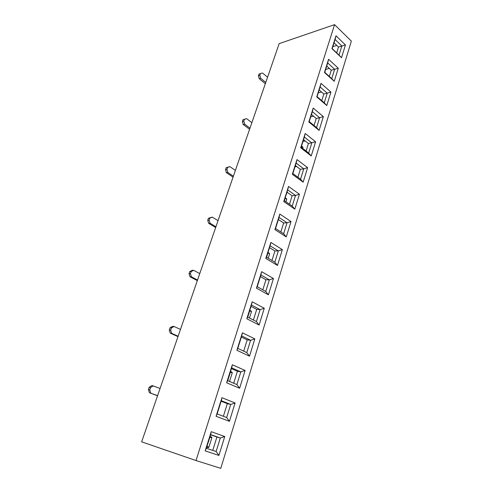 <?xml version="1.0" encoding="UTF-8"?>
<svg xmlns="http://www.w3.org/2000/svg" width="493" height="493" viewBox="0 0 493 493"><rect width="100%" height="100%" fill="white"/><g stroke="black" fill="none" stroke-linecap="round" stroke-linejoin="round"><path stroke-width="0.74" d="M235.087 402.972L229.43 421.324L216.076 416.302L221.942 397.697L235.087 402.972L230.712 404.439L221.314 400.704L217.148 413.929L226.651 417.534L230.712 404.439L227.316 403.656L223.378 416.289M273.449 278.52L268.426 294.808L256.459 288.159L261.654 271.68L273.449 278.52L269.351 279.833L260.914 274.977L257.223 286.698L265.745 291.455L269.351 279.833L265.943 279.759L262.812 289.816M307.632 167.638L303.146 182.194L292.343 174.294L296.971 159.59L307.632 167.638L303.774 168.822L296.151 163.103L292.854 173.567L300.557 179.206L303.774 168.822L300.379 169.309L297.901 177.258M338.278 68.219L334.242 81.308L324.437 72.446L328.591 59.252L338.278 68.219L334.636 69.285L327.709 62.913L324.751 72.305L331.746 78.627L334.636 69.285L331.271 70.228L329.33 76.446M239.623 388.256L226.638 382.784L232.326 364.746L245.107 370.453L239.623 388.256L236.874 384.583L240.812 371.882L231.667 367.833L227.624 380.658L236.874 384.583M277.479 265.45L265.819 258.449L270.867 242.445L282.36 249.618L277.479 265.45L274.823 262.19L278.323 250.894L270.102 245.804L266.516 257.186L274.823 262.19M311.237 155.948L300.693 147.783L305.204 133.48L315.6 141.781L311.237 155.948L308.667 153.04L311.804 142.933L304.36 137.036L301.155 147.21L308.667 153.04M341.52 57.706L331.937 48.647L335.986 35.786L345.451 44.949L341.52 57.706L339.042 55.093L341.859 45.991L335.092 39.477L332.208 48.634L339.042 55.093M196.011 460.53L220.772 468.35L351.349 41.122L334.574 24.65L279.174 43.618L141.651 441.851L196.011 460.53L334.574 24.65M326.779 105.533L316.734 96.887L321.005 83.335L330.914 92.099L326.779 105.533L324.252 102.778L327.229 93.195L320.13 86.965L317.091 96.61L324.252 102.778M294.826 209.174L283.752 201.557L288.516 186.434L299.436 194.211L294.826 209.174L292.213 206.099L295.529 195.419L287.709 189.897L284.325 200.657L292.213 206.099M259.108 325.041L246.814 318.755L252.169 301.778L264.279 308.267L259.108 325.041L256.403 321.584L260.119 309.616L251.455 305.013L247.652 317.085L256.403 321.584M218.917 455.427L205.18 450.885L211.226 431.689L224.753 436.502L218.917 455.427L216.119 451.52L220.303 438.012L210.634 434.61L206.333 448.248L216.119 451.52M323.359 116.613L319.107 130.405L308.821 121.993L313.209 108.072L323.359 116.613L319.618 117.735L312.352 111.664L309.234 121.574L316.568 127.576L319.618 117.735L316.235 118.462L314.035 125.505M291.018 221.53L286.273 236.911L274.915 229.596L279.814 214.042L291.018 221.53L287.049 222.768L279.032 217.456L275.544 228.518L283.641 233.75L287.049 222.768L283.641 222.996L280.85 231.944M254.838 338.901L249.513 356.174L236.88 350.283L242.396 332.787L254.838 338.901L250.604 340.287L241.706 335.955L237.792 348.391L246.783 352.612L250.604 340.287L247.203 339.88L243.684 351.158M221.154 401.216L227.316 403.656M241.36 337.046L247.203 339.88M260.409 276.585L265.943 279.759M278.379 219.521L283.641 222.996M295.375 165.574L300.379 169.309M311.459 114.493L316.235 118.462M326.717 66.062L331.271 70.228M212.748 450.392L216.914 437.026L210.573 434.795M233.688 383.227L237.41 371.291L231.408 368.647M253.39 320.037L256.711 309.382L251.023 306.375M271.957 260.464L274.921 250.974L269.523 247.646M289.496 204.219L292.127 195.783L286.994 192.178M306.079 151.031L308.415 143.543L303.528 139.692M321.787 100.652L323.852 94.027L319.187 89.96M336.682 52.862L338.5 47.032L334.051 42.774M287.629 192.621L286.827 192.708M296.62 166.505L295.005 166.745M305.241 141.041L302.967 141.46M313.536 116.219L310.726 116.835M321.547 92.025L318.281 92.844M329.299 68.422L325.645 69.458M336.811 45.411L332.83 46.656M338.5 47.032L345.451 44.949M335.986 35.786L335.092 39.477M323.852 94.027L330.914 92.099M317.091 96.61L316.734 96.887M321.005 83.335L320.13 86.965M308.415 143.543L315.6 141.781M301.155 147.21L300.693 147.783M305.204 133.48L304.36 137.036M292.127 195.783L295.529 195.419L299.436 194.211M284.325 200.657L283.752 201.557M288.516 186.434L287.709 189.897M274.921 250.974L278.323 250.894L282.36 249.618M266.516 257.186L265.819 258.449M270.867 242.445L270.102 245.804M256.711 309.382L260.119 309.616L264.279 308.267M247.652 317.085L246.814 318.755M252.169 301.778L251.455 305.013M237.41 371.291L240.812 371.882L245.107 370.453M227.624 380.658L226.638 382.784M232.326 364.746L231.667 367.833M216.914 437.026L220.303 438.012L224.753 436.502M206.333 448.248L205.18 450.885M211.226 431.689L210.634 434.61M328.591 59.252L327.709 62.913M331.746 78.627L334.242 81.308M324.437 72.446L324.751 72.305M313.209 108.072L312.352 111.664M316.568 127.576L319.107 130.405M308.821 121.993L309.234 121.574M296.971 159.59L296.151 163.103M300.557 179.206L303.146 182.194M292.343 174.294L292.854 173.567M279.814 214.042L279.032 217.456M283.641 233.75L286.273 236.911M274.915 229.596L275.544 228.518M261.654 271.68L260.914 274.977M265.745 291.455L268.426 294.808M256.459 288.159L257.223 286.698M242.396 332.787L241.706 335.955M246.783 352.612L249.513 356.174M236.88 350.283L237.792 348.391M221.942 397.697L221.314 400.704M226.651 417.534L229.43 421.324M216.076 416.302L217.148 413.929M267.57 77.21L262.504 72.995L260.464 73.568L259.848 75.324L260.668 78.27L265.758 82.46M260.668 78.27L259.238 78.695L258.424 75.762L259.041 73.999L260.464 73.568M258.424 75.762L259.848 75.324M259.238 78.695L265.333 83.699M249.976 128.168L244.651 124.174L243.222 124.501L242.377 121.531L243.024 119.688L246.58 118.634L251.88 122.652M242.377 121.531L243.801 121.198L244.651 124.174M243.024 119.688L244.448 119.349L243.801 121.198M243.222 124.501L249.594 129.271M244.448 119.349L246.58 118.634M302.745 147.087L302.714 148.418M301.241 147.278L301.531 146.366L302.998 147.506M301.525 146.045L301.531 146.366M233.386 176.204L227.809 172.433L226.392 172.655L225.504 169.654L226.182 167.712L229.843 166.603L235.389 170.405M225.504 169.654L226.928 169.426L227.809 172.433M226.182 167.712L227.606 167.478L226.928 169.426M226.392 172.655L233.06 177.16M227.606 167.478L229.843 166.603M286.501 198.778L286.753 199.258L285.958 201.785M284.412 200.719L285.213 198.186L286.753 199.258M285.213 197.841L285.213 198.186M215.928 226.755L210.086 223.237L208.668 223.341L207.744 220.303L208.459 218.263L212.23 217.099L218.042 220.648M207.744 220.303L209.161 220.192L210.086 223.237M208.459 218.263L209.876 218.146L209.161 220.192M208.668 223.341L215.657 227.544M209.876 218.146L212.23 217.099M269.357 253.353L269.597 253.901L268.241 258.227M266.614 257.247L267.976 252.915L269.597 253.901M267.982 252.533L267.976 252.915M197.533 280.024L191.401 276.789L189.996 276.764L189.029 273.695L189.78 271.538L192.252 270.306L193.663 270.318L199.757 273.584M189.029 273.695L190.434 273.714L191.401 276.789M189.78 271.538L191.192 271.551L190.434 273.714M189.996 276.764L197.329 280.622M191.192 271.551L193.663 270.318M249.785 310.313L251.325 311.101L251.455 311.687L249.464 318.016M247.751 317.135L249.748 310.793L251.455 311.687M249.76 310.38L249.748 310.793M178.121 336.232L171.675 333.323L170.282 333.151L169.265 330.051L170.067 327.771L172.667 326.329L174.066 326.483L180.469 329.435M169.265 330.051L170.664 330.218L171.675 333.323M170.067 327.771L171.459 327.931L170.664 330.218M170.282 333.151L177.985 336.627M171.459 327.931L174.066 326.483M232.08 372.215L230.502 371.525L232.08 372.215L232.24 372.893L229.547 381.471M227.735 380.701L230.441 372.104L232.24 372.893M230.459 371.66L230.441 372.104M157.612 395.632L149.441 392.755L148.381 389.624L149.225 387.215L151.967 385.538L160.096 388.441M148.381 389.624L149.761 389.957L150.821 393.094M149.225 387.215L150.605 387.535L149.761 389.957M149.441 392.755L157.557 395.793M150.605 387.535L153.348 385.853M211.657 437.057L210.036 436.49L211.657 437.057L211.848 437.833L208.94 447.096L208.323 447.632L206.69 447.12M206.77 446.874L209.95 437.174L211.848 437.833M209.981 436.681L209.95 437.174M207.029 446.448L208.94 447.096M206.703 447.083L208.323 447.632M301.531 146.027L302.942 147.124M285.219 197.804L286.673 198.815M268.001 252.478L269.498 253.39M249.791 310.294L251.325 311.101"/></g></svg>
